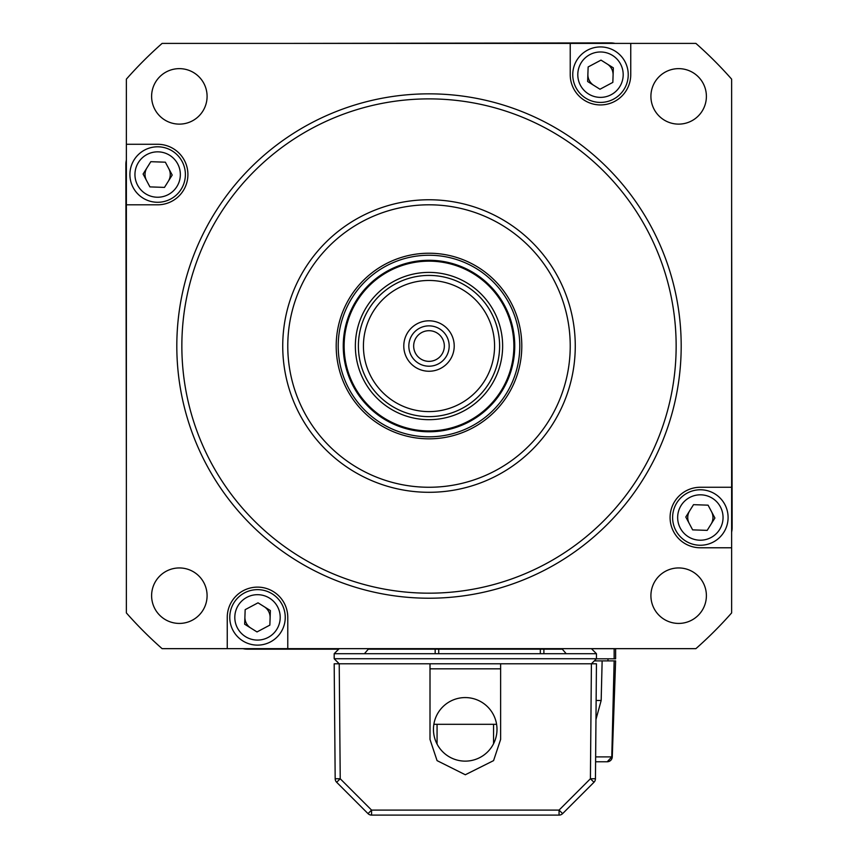 <?xml version="1.0" encoding="UTF-8"?>
<svg xmlns="http://www.w3.org/2000/svg" width="858" height="858" viewBox="0 0 858 858"><rect width="100%" height="100%" fill="white"/><g stroke="black" fill="none" stroke-linecap="round" stroke-linejoin="round"><path stroke-width="1.29" d="M146.954 167.857A12.613 12.613 0 0 0 146.514 180.459M168.34 181.22A12.613 12.613 0 0 0 168.779 168.629M587.891 74.238A12.613 12.613 0 0 0 593.8 85.371M613.095 75.118A12.613 12.613 0 0 0 607.174 63.985M689.66 510.832A12.613 12.613 0 0 0 689.221 523.434M711.046 524.206A12.613 12.613 0 0 0 711.486 511.604M244.905 616.945A12.613 12.613 0 0 0 250.826 628.077M270.109 617.824A12.613 12.613 0 0 0 264.2 606.692M151.609 96.375A27.746 27.746 0 0 1 179.343 68.64A27.746 27.746 0 0 1 207.089 96.375A27.746 27.746 0 0 1 179.343 124.12A27.746 27.746 0 0 1 151.609 96.375M151.609 595.688A27.746 27.746 0 0 1 179.343 567.942A27.746 27.746 0 0 1 207.089 595.688A27.746 27.746 0 0 1 179.343 623.423A27.746 27.746 0 0 1 151.609 595.688M670.087 517.513A30.266 30.266 0 0 0 700.353 547.779L731.627 547.779L731.627 487.258L700.353 487.258A30.266 30.266 0 0 0 670.087 517.513M650.911 595.688A27.746 27.746 0 0 1 678.657 567.942A27.746 27.746 0 0 1 706.391 595.688A27.746 27.746 0 0 1 678.657 623.423A27.746 27.746 0 0 1 650.911 595.688M650.911 96.375A27.746 27.746 0 0 1 678.657 68.64A27.746 27.746 0 0 1 706.391 96.375A27.746 27.746 0 0 1 678.657 124.12A27.746 27.746 0 0 1 650.911 96.375M681.188 346.031A252.188 252.188 0 0 1 429 598.219A252.188 252.188 0 0 1 176.812 346.031A252.188 252.188 0 0 1 429 93.844A252.188 252.188 0 0 1 681.188 346.031M181.853 346.031A247.147 247.147 0 0 0 429 593.178A247.147 247.147 0 0 0 676.147 346.031A247.147 247.147 0 0 0 429 98.885A247.147 247.147 0 0 0 181.853 346.031M282.732 346.031A146.268 146.268 0 0 1 429 199.764A146.268 146.268 0 0 1 575.268 346.031A146.268 146.268 0 0 1 429 492.299A146.268 146.268 0 0 1 282.732 346.031M570.227 346.031A141.227 141.227 0 0 0 429 204.805A141.227 141.227 0 0 0 287.773 346.031A141.227 141.227 0 0 0 429 487.258A141.227 141.227 0 0 0 570.227 346.031M336.197 346.031A92.803 92.803 0 0 1 429 253.228A92.803 92.803 0 0 1 521.803 346.031A92.803 92.803 0 0 1 429 438.835A92.803 92.803 0 0 1 336.197 346.031M519.787 346.031A90.787 90.787 0 0 0 429 255.244A90.787 90.787 0 0 0 338.213 346.031A90.787 90.787 0 0 0 429 436.819A90.787 90.787 0 0 0 519.787 346.031M570.227 43.404L570.227 74.678A30.266 30.266 0 0 0 600.493 104.933A30.266 30.266 0 0 0 630.748 74.678L630.748 43.404L162.108 43.404A403.496 403.496 0 0 0 126.373 79.14L126.373 204.805L157.647 204.805A30.266 30.266 0 0 0 187.913 174.539A30.266 30.266 0 0 0 157.647 144.283L126.373 144.283M630.748 43.404L695.892 43.404A403.496 403.496 0 0 1 731.627 79.14L731.627 487.258M227.252 648.659L287.773 648.659L287.773 617.385A30.266 30.266 0 0 0 257.507 587.119A30.266 30.266 0 0 0 227.252 617.385L227.252 648.659L162.108 648.659A403.496 403.496 0 0 1 126.373 612.923L126.373 204.805M731.627 547.779L731.627 612.923A403.496 403.496 0 0 1 695.892 648.659L287.773 648.659M499.613 346.031A70.613 70.613 0 0 1 429 416.645A70.613 70.613 0 0 1 358.387 346.031A70.613 70.613 0 0 1 429 275.418A70.613 70.613 0 0 1 499.613 346.031M363.427 346.031A65.573 65.573 0 0 0 429 411.604A65.573 65.573 0 0 0 494.573 346.031A65.573 65.573 0 0 0 429 280.459A65.573 65.573 0 0 0 363.427 346.031M454.214 346.031A25.214 25.214 0 0 0 429 320.806A25.214 25.214 0 0 0 403.786 346.031A25.214 25.214 0 0 0 429 371.246A25.214 25.214 0 0 0 454.214 346.031M449.174 346.031A20.174 20.174 0 0 0 429 325.858A20.174 20.174 0 0 0 408.826 346.031A20.174 20.174 0 0 0 429 366.205A20.174 20.174 0 0 0 449.174 346.031M344.122 346.031A84.878 84.878 0 0 0 429 430.909A84.878 84.878 0 0 0 513.878 346.031A84.878 84.878 0 0 0 429 261.154A84.878 84.878 0 0 0 344.122 346.031M514.746 346.031A85.746 85.746 0 0 1 429 431.778A85.746 85.746 0 0 1 343.254 346.031A85.746 85.746 0 0 1 429 260.285A85.746 85.746 0 0 1 514.746 346.031M496.6 724.313L437.065 724.313L437.065 744.09M437.065 724.313L433.848 724.313M493.565 724.313L493.565 743.736M430.008 663.792L430.008 739.446L437.065 760.628L465.315 774.753L493.565 760.628L500.622 739.446L500.622 663.792L339.221 663.792L340.229 778.753L336.658 782.271L368.007 813.62L336.658 782.271A5.041 5.041 0 0 1 335.178 778.753A5.041 5.041 0 0 0 336.658 782.271M368.007 813.62A5.041 5.041 0 0 0 371.568 815.1A5.041 5.041 0 0 1 368.007 813.62L371.568 810.102L371.568 815.1L559.062 815.1A5.041 5.041 0 0 0 562.623 813.62L593.972 782.271L562.623 813.62L559.062 810.102L559.062 815.1M591.409 648.659L596.449 653.699L334.18 653.699L334.18 658.74L596.449 658.74L591.409 663.792L596.449 663.792L595.452 778.753L590.411 778.753L559.062 810.102L371.568 810.102L340.229 778.753L335.178 778.753L334.18 663.792L339.221 663.792L334.18 663.792L335.178 778.86M500.622 663.792L591.409 663.792L590.411 778.753L593.972 782.271A5.041 5.041 0 0 0 595.452 778.753L595.967 719.315M591.409 663.792L596.449 663.792M496.996 729.354A31.778 31.778 0 0 0 465.218 697.575A31.778 31.778 0 0 0 433.451 729.354A31.778 31.778 0 0 0 465.218 761.132A31.778 31.778 0 0 0 496.996 729.354M566.194 653.699L561.883 648.659M334.18 653.699L339.221 648.659M364.435 653.699L368.747 648.659M500.622 668.832L430.008 668.832M334.18 658.74L339.221 663.792M596.449 653.699L596.449 658.74M413.663 346.031A15.337 15.337 0 0 0 429 361.357A15.337 15.337 0 0 0 444.337 346.031A15.337 15.337 0 0 0 429 330.695A15.337 15.337 0 0 0 413.663 346.031M731.627 204.805L732.131 527.606A20.174 20.174 0 0 1 731.627 532.089M242.943 648.659A20.174 20.174 0 0 0 247.426 649.163L338.717 649.163M126.373 487.258L125.869 164.457A20.174 20.174 0 0 1 126.373 159.974M287.773 43.404L610.574 42.9A20.174 20.174 0 0 1 615.057 43.404M368.318 649.163L562.312 649.163M591.473 648.723L615.615 648.723L615.615 658.805L614.146 658.805L614.146 648.723M596.385 658.805L614.146 658.805M607.979 660.896L607.979 658.805M595.967 719.465L601.168 700.482L596.128 700.482M595.645 756.895L612.269 756.895L615.615 660.896L594.304 660.896L602.144 660.896L601.168 700.482M614.146 660.896L611.775 756.895L607.228 761.765L595.602 761.765M611.765 756.96L607.228 761.765A5.041 5.041 0 0 0 612.269 756.895A5.041 5.041 0 0 1 607.228 761.765M258.483 589.66A27.746 27.746 0 0 0 229.783 616.409A27.746 27.746 0 0 0 256.542 645.109A27.746 27.746 0 0 0 285.231 618.361A27.746 27.746 0 0 0 258.483 589.66A27.746 27.746 0 0 1 285.231 618.361A27.746 27.746 0 0 1 256.542 645.109M269.862 625.107L270.367 610.553L258.022 602.831L245.163 609.663L244.659 624.216L257.003 631.938L269.862 625.107M672.629 516.548A27.746 27.746 0 0 0 699.388 545.238A27.746 27.746 0 0 0 728.077 518.489A27.746 27.746 0 0 0 701.329 489.789A27.746 27.746 0 0 0 672.629 516.548A27.746 27.746 0 0 1 701.329 489.789A27.746 27.746 0 0 1 728.077 518.489M708.075 505.169L693.521 504.665L685.799 517.009L692.642 529.869L707.185 530.373L714.907 518.028L708.075 505.169M599.517 102.402A27.746 27.746 0 0 0 628.217 75.643A27.746 27.746 0 0 0 601.458 46.954A27.746 27.746 0 0 0 572.769 73.702A27.746 27.746 0 0 0 599.517 102.402A27.746 27.746 0 0 1 572.769 73.702A27.746 27.746 0 0 1 601.458 46.954M588.138 66.956L587.633 81.51L599.978 89.232L612.837 82.389L613.341 67.846L600.997 60.124L588.138 66.956M185.371 175.515A27.746 27.746 0 0 0 158.612 146.815A27.746 27.746 0 0 0 129.923 173.573A27.746 27.746 0 0 0 156.671 202.263A27.746 27.746 0 0 0 185.371 175.515A27.746 27.746 0 0 1 156.671 202.263A27.746 27.746 0 0 1 129.923 173.573M149.925 186.894L164.479 187.398L172.201 175.053L165.358 162.194L150.815 161.69L143.093 174.035L149.925 186.894M355.362 346.031A73.638 73.638 0 0 1 429 272.394A73.638 73.638 0 0 1 502.638 346.031A73.638 73.638 0 0 1 429 419.669A73.638 73.638 0 0 1 355.362 346.031M435.167 653.699L435.167 649.163M438.728 649.163L438.728 653.699M540.326 653.699L540.326 649.163M543.886 649.163L543.886 653.699M364.907 653.153L364.907 653.699M258.312 594.701A22.694 22.694 0 0 0 234.824 616.591A22.694 22.694 0 0 0 256.714 640.068A22.694 22.694 0 0 0 280.191 618.178A22.694 22.694 0 0 0 258.312 594.701M677.67 516.72A22.694 22.694 0 0 0 699.56 540.197A22.694 22.694 0 0 0 723.037 518.318A22.694 22.694 0 0 0 701.147 494.83A22.694 22.694 0 0 0 677.67 516.72M599.688 97.362A22.694 22.694 0 0 0 623.176 75.472A22.694 22.694 0 0 0 601.286 51.995A22.694 22.694 0 0 0 577.809 73.885A22.694 22.694 0 0 0 599.688 97.362M180.33 175.332A22.694 22.694 0 0 0 158.44 151.855A22.694 22.694 0 0 0 134.963 173.745A22.694 22.694 0 0 0 156.853 197.222A22.694 22.694 0 0 0 180.33 175.332"/></g></svg>
